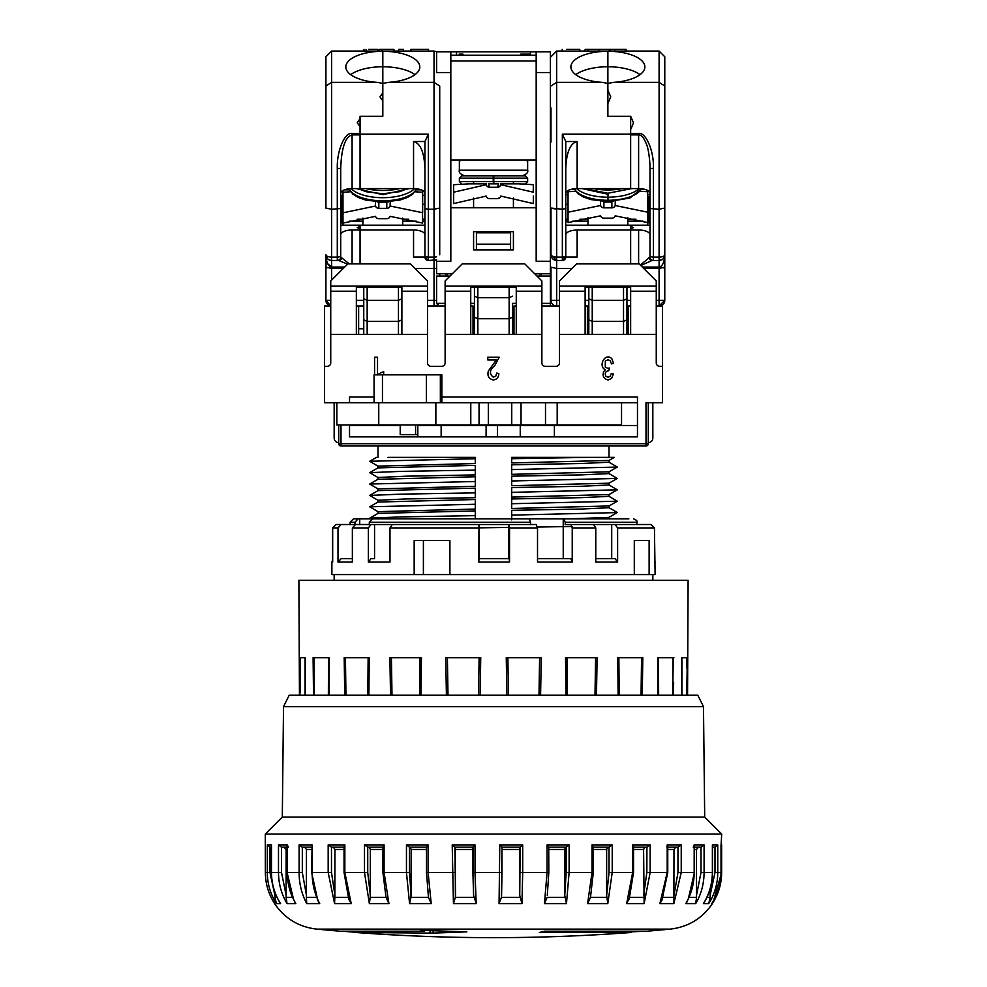<?xml version="1.0" encoding="UTF-8"?>
<svg xmlns="http://www.w3.org/2000/svg" width="987" height="987" viewBox="0 0 987 987"><rect width="100%" height="100%" fill="white"/><g stroke="black" fill="none" stroke-linecap="round" stroke-linejoin="round"><path stroke-width="1.48" d="M341.847 213.155L340.712 213.155L340.712 222.914L341.847 222.914L341.847 196.734L340.712 196.734M326.315 256.879L325.907 267.181L325.907 254.782A5.688 2.307 -0 0 0 331.607 257.089L331.607 209.256L325.907 208.047L325.907 56.752L325.907 208.121M326.944 267.896L325.907 267.181L325.907 300.307L325.907 283.232M436.908 51.842L434.033 51.053L331.607 51.053L325.907 56.752L325.907 68.128M327.721 263.763L331.607 267.045C328.202 266.391 326.302 262.308 325.907 254.782L326.302 259.236M326.882 261.617L327.413 263.085M325.907 300.307A5.688 5.688 0 0 0 330.744 305.933L325.907 300.307L330.744 300.307M331.607 280.098L331.607 268.439L325.907 267.181M329.51 260.075L331.607 260.469A5.688 5.688 0 0 1 325.907 254.782L326.179 256.497M327.4 258.619L325.907 254.782M349.287 263.887L340.712 257.052L340.712 208.528L331.607 209.256L325.907 208.047M331.607 209.256L331.607 82.365L325.907 85.992M434.033 51.053L434.033 82.365L388.496 82.365A36.988 15.632 -0 0 0 419.808 66.919A36.988 15.632 -0 0 0 382.82 51.287L382.82 83.401L377.145 82.365L331.607 82.365L331.607 51.053L325.907 56.752M439.721 254.782L439.721 85.992L434.033 82.365L434.033 209.256L428.346 209.256L428.346 134.195L360.058 134.195L360.058 116.281L382.82 116.281L382.82 83.401L382.82 116.281L360.058 116.281L360.058 133.442L352.088 133.442C344.907 131.962 336.715 150.456 337.295 168.456L337.295 260.469L338.677 260.469L337.295 260.469A3.417 3.417 0 0 0 340.712 257.052A3.417 3.417 0 0 1 337.295 260.469L331.607 260.469L331.607 268.439L343.266 268.439M414.959 74.654A36.988 15.632 -0 0 0 382.82 66.758L382.82 51.287A36.988 15.632 -0 0 0 345.832 66.919A36.988 15.632 -0 0 0 377.145 82.365M340.712 225.184L360.058 225.184L360.058 263.887L360.058 229.996L352.088 229.996A11.375 4.812 -0 0 0 340.712 234.807L340.712 237.497M341.773 257.669A3.417 3.146 90 0 1 338.677 260.469L347.572 264.134M337.295 168.456L340.712 168.456C341.465 147.964 345.253 136.786 352.088 134.886L352.088 133.442M340.712 208.528L340.712 168.456M388.496 82.365L382.82 83.401L382.82 66.758A36.988 15.632 -0 0 0 350.681 74.654M340.712 213.155L340.712 197.215L341.847 197.215M352.088 188.591L360.058 188.591L360.058 134.886L352.088 134.886L352.088 188.591A11.375 4.812 -0 0 0 340.712 193.403M360.058 126.768L360.058 118.687L357.208 122.721L360.058 126.768M314.322 695.23L313.952 657.675L313.101 657.675L313.952 657.675L313.101 657.675L313.521 695.23M687.211 657.675L687.1 695.23M686.915 668.248L686.964 657.675L681.77 657.675L681.758 695.23M673.627 682.338L673.479 695.23M673.27 657.675L672.678 695.23M299.443 695.23L298.888 580.282L688.112 580.282L687.557 695.23L694.947 695.23L299.443 695.23M299.9 695.23L299.678 657.675L305.057 657.675L305.082 695.23L305.23 657.675L305.242 695.23M305.23 657.675L299.678 657.675M657.984 695.23L657.798 657.675L673.899 657.675M618.121 695.23L617.739 657.675L642.808 657.675L642.253 695.23M566.044 695.23L565.526 657.675L597.11 657.675L596.469 695.23M506.886 695.23L506.257 657.675L541.258 657.675L540.592 695.23M446.408 695.23L445.742 657.675L480.743 657.675L480.114 695.23M390.531 695.23L389.89 657.675L421.474 657.675L420.955 695.23M686.755 695.23L687.322 657.675L681.77 657.675M329.016 695.23L329.202 657.675L313.101 657.675M344.747 695.23L344.192 657.675L369.261 657.675L368.879 695.23M658.637 695.23L658.477 657.675L657.798 657.675M658.477 657.675L673.048 657.675L672.715 691.973M619.194 695.23L618.861 657.675L617.739 657.675M642.808 657.675L641.562 657.675L641.057 695.23M618.861 657.675L641.562 657.675M567.439 695.23L566.97 657.675L565.526 657.675M597.11 657.675L595.58 657.675L595.001 695.23M566.97 657.675L595.58 657.675M508.453 695.23L507.886 657.675L506.257 657.675M541.258 657.675L539.605 657.675L539.001 695.23M507.886 657.675L539.605 657.675M447.999 695.23L447.395 657.675L445.742 657.675M480.743 657.675L479.114 657.675L478.547 695.23M447.395 657.675L479.114 657.675M391.999 695.23L391.42 657.675L389.89 657.675M421.474 657.675L420.03 657.675L419.561 695.23M391.42 657.675L420.03 657.675M681.918 695.23L681.943 657.675L681.918 695.23M300.221 692.158L300.036 657.675M329.202 657.675L328.523 657.675L328.363 695.23M313.952 657.675L328.523 657.675M345.943 695.23L345.438 657.675L344.192 657.675M369.261 657.675L368.139 657.675L367.806 695.23M345.438 657.675L368.139 657.675M609.016 445.988L609.016 457.363M511.71 457.363L538.174 457.363L511.71 457.363L511.71 462.952L609.016 460.435L609.016 462.212L581.392 463.52L511.71 464.803L511.71 474.34L609.016 471.811M609.016 471.835L609.016 473.6L581.38 474.895L511.71 476.19L511.71 485.715L609.016 483.198L609.016 484.975L581.392 486.283L511.71 487.566L511.71 497.103L609.016 494.573M609.016 494.598L609.016 496.362L581.38 497.658L511.71 498.953L511.71 508.478L609.016 505.961L609.016 507.737L581.38 509.045L511.71 510.328L511.71 519.865M609.016 517.361L609.016 518.829M378.021 511.685L369.706 506.8L475.29 504.271L475.29 509.058L377.984 511.648L377.984 513.4L475.29 510.908L475.29 518.829M378.009 500.31L369.706 495.425L400.734 494.154L475.29 492.883L475.29 497.67L405.608 498.966L377.984 500.261L377.984 502.013M378.009 488.923L369.706 484.037L475.29 481.508L475.29 486.295L377.984 488.886L377.984 490.638L475.29 488.146L475.29 492.883M378.021 477.548L369.706 472.662L400.734 471.391L475.29 470.12L475.29 474.907L405.608 476.203L377.984 477.498L377.984 479.25M387.891 457.363L475.29 457.363L475.29 463.532L377.984 466.123L377.984 467.875L475.29 465.383L475.29 470.12M377.984 445.988L377.984 457.363M377.996 467.875L369.706 472.662M377.996 479.25L369.706 484.037M377.984 479.287L475.29 476.758L475.29 481.508M377.984 502.05L475.29 499.521L475.29 504.271M608.979 507.688L617.294 512.5L608.991 517.385L571.399 518.829M609.004 505.986L617.294 501.199L511.71 503.728M609.004 483.223L617.294 478.436L511.71 480.977M609.004 460.46L614.346 457.376L538.174 457.363M511.71 458.708L588.758 457.363M608.991 462.175L617.294 467.061L511.71 469.59M608.979 473.55L617.294 478.436M608.991 484.938L617.294 489.823L511.71 492.353M608.991 496.313L617.294 501.199M617.294 512.586L511.71 515.115M370.668 518.829L369.706 518.187L400.734 516.917L475.29 515.646M475.29 458.745L369.706 461.274L378.021 466.172M382.82 92.827L382.82 100.908L379.97 96.874L382.82 92.827M621.539 424.928L521.037 424.928L521.037 402.733L545.49 402.733L545.49 424.928M621.539 425.496L621.539 402.733L545.49 402.733M382.45 402.733L382.45 374.85L374.061 374.85L374.061 402.733M511.747 424.928L488.331 424.928L488.331 402.733L511.747 402.733L511.747 424.928L521.037 424.928M488.331 424.928L336.826 424.928L336.826 402.733L435.859 402.733L435.859 424.928M415.589 424.928L415.589 434.601L400.216 434.601L400.216 424.928M382.45 374.85L426.372 374.85L426.372 402.733M440.35 402.733L440.35 374.85L441.843 374.85L441.843 402.733M470.787 424.928L470.787 402.733L435.859 402.733M470.787 402.733L479.04 402.733L479.04 424.928M488.331 402.733L479.04 402.733M417.809 436.883L417.809 425.496L637.466 425.496L637.466 402.733L511.747 402.733M417.809 434.601L415.589 434.601M440.35 374.85L426.372 374.85M607.795 903.586L587.61 903.586L592.015 872.483L592.015 844.897L612.224 844.897L612.224 872.483L623.5 872.483L612.224 872.483L607.795 903.586L606.647 895.357L606.647 849.449L593.31 849.449M566.476 903.586L544.454 903.586L547.069 872.483L547.069 844.897L569.117 844.897L569.117 872.483L592.015 872.483L569.117 872.483L566.476 903.586L564.749 895.357L564.749 849.449L548.809 849.449M521.963 903.586L499.064 903.586L499.78 844.897L522.703 844.897L522.703 872.483L547.069 872.483L522.703 872.483L521.963 903.586L519.742 895.357L519.742 849.449L501.988 849.449M476.203 903.586L453.44 903.586L452.206 844.897L475.006 844.897L475.006 872.483L499.78 872.483L475.006 872.483L476.203 903.586L473.587 895.357L473.291 847.167L455.241 847.167L455.365 897.356L473.76 897.356L473.587 895.357M428.124 872.483L431.208 903.586L428.457 897.306L426.495 872.483L426.495 847.068L428.124 844.897L428.124 872.483L452.206 872.483L426.495 872.483M431.208 903.586L409.568 903.586L406.459 872.483L384.091 872.483L388.927 903.586L386.028 897.356L382.907 872.483L382.907 846.883M388.927 903.586L369.36 903.586L364.499 872.483L344.845 872.483L351.212 903.586L348.719 899.206M351.212 903.586L334.568 903.586L328.177 872.483L312.102 872.483C312.188 883.871 314.73 894.234 319.726 903.586L317.691 900.329M319.726 903.586L306.735 903.586C301.726 894.197 299.172 883.834 299.098 872.483L299.098 844.897L302.232 847.167L311.633 847.167M288.475 872.483L287.279 872.483C287.377 883.871 290.227 894.234 295.829 903.586L287.057 903.586C281.443 894.197 278.593 883.834 278.494 872.483L278.494 844.897L287.279 844.897L287.279 872.483L302.318 872.483L302.318 847.167M280.579 903.586L276.409 903.586C270.438 894.197 267.403 883.834 267.304 872.483L267.304 844.897L271.474 844.897L271.474 872.483L278.494 872.483L271.474 872.483C271.573 883.871 274.608 894.234 280.579 903.586L279.333 901.563M283.516 706.618L703.484 706.618L697.797 695.23L289.203 695.23L283.516 706.618L282.307 817.076L265.306 834.077L265.367 872.483L267.304 872.483L265.367 872.483C265.478 883.871 268.563 894.234 274.633 903.586L274.497 903.376M703.484 706.618L704.693 817.076L721.694 834.077L721.016 846.513M712.441 903.475C718.499 894.037 721.559 883.698 721.633 872.483L713.095 902.439M424.336 930.494L424.336 931.21L339.849 931.21L316.741 929.125L670.259 929.125C688.173 927.015 702.238 918.502 712.441 903.586L711.763 903.586C717.833 894.197 720.917 883.834 721.016 872.483L717.759 872.483C717.66 883.871 714.662 894.234 708.752 903.586L710.146 897.356L710.109 888.929M708.752 903.586L703.386 903.586C709.283 894.197 712.281 883.834 712.38 872.483L704.089 872.483C704.002 883.871 701.214 894.234 695.736 903.586L696.551 897.356L696.477 849.449L694.453 849.449M695.736 903.586L685.829 903.586C691.307 894.197 694.095 883.834 694.182 872.483L681.227 872.483L673.874 903.586L673.985 849.449L667.755 849.449M673.874 903.586L659.884 903.586L667.212 872.483L650.149 872.483L644.129 903.586L643.598 849.449L633.543 849.449M644.129 903.586L626.659 903.586L632.655 872.483L623.5 872.483L632.655 872.483L632.655 844.897L633.062 847.167L646.917 847.167L646.855 872.483L643.598 895.357M694.453 847.167L698.623 847.167M721.633 872.483L721.633 845.427M355.789 931.21L355.789 932.481C447.592 939.377 539.408 939.377 631.211 932.481L539.383 932.481L544.701 931.21L647.151 931.21L670.259 929.125M424.336 931.21L420.672 930.322L466.863 931.864L433.145 933.11L355.789 932.481M430.048 932.481L430.048 930.729M282.307 817.076L704.693 817.076M265.306 834.077L721.694 834.077M632.655 844.897L650.149 844.897L650.149 872.483L667.212 872.483L667.212 844.897L681.227 844.897L681.227 872.483L694.182 872.483L694.182 844.897L704.089 844.897L704.089 872.483L712.38 872.483L712.38 844.897L717.759 844.897L717.759 872.483L721.016 872.483L721.016 845.242M714.329 847.167L712.478 847.167L715.094 847.167L717.759 844.897M712.38 844.897L712.38 846.118M696.477 849.449L698.537 847.167L701.103 847.167L704.089 844.897M693.256 847.167L701.103 847.167L693.256 847.167L694.182 844.897L694.453 845.982L694.453 872.483L688.272 898.997M667.755 847.167L678.044 847.167L681.227 844.897M667.212 844.897L666.953 847.167L678.044 847.167L666.953 847.167M650.149 844.897L646.917 847.167L633.062 847.167M593.31 847.167L609.09 847.167L612.224 844.897M592.015 844.897L593.076 847.167L609.09 847.167L593.076 847.167M547.069 844.897L548.735 847.167L566.205 847.167L569.117 844.897M547.069 872.483L548.809 872.483L548.735 847.167L566.205 847.167L548.735 847.167M522.703 844.897L520.149 847.167L519.742 895.357M499.78 844.897L501.988 847.167L520.149 847.167L519.742 849.449M475.006 844.897L472.921 847.167L455.241 847.167M452.206 844.897L454.859 847.167L472.921 847.167M299.098 844.897L312.102 844.897L312.102 872.483L328.177 872.483L328.177 844.897L344.845 844.897L344.845 872.483L364.499 872.483L364.499 844.897L384.091 844.897L384.091 872.483L406.459 872.483L406.459 844.897L409.432 847.167L426.594 847.167L409.432 847.167M384.091 844.897L383.19 847.167L367.67 847.167L383.19 847.167M364.499 844.897L367.67 847.167L382.907 847.167M344.845 844.897L344.611 847.167L331.41 847.167L344.611 847.167M328.177 844.897L331.41 847.167L344.056 847.167M312.102 844.897L311.633 872.483L317.839 900.637M288.377 847.167L287.279 844.897L287.069 845.859L287.069 872.483L293.608 899.539M278.494 844.897L281.418 847.167L287.279 847.167M271.474 844.897L271.474 845.908M267.304 844.897L269.87 847.167L271.413 847.167M355.789 932.308L342.44 931.21M644.425 931.21L631.211 931.851M626.659 903.586L629.607 897.356M659.884 903.586L661.944 900.292L667.755 872.483L667.755 846.365M677.958 847.167L677.958 872.483L673.985 895.357M685.829 903.586L687.322 901.365M695.995 847.167L701.017 847.167L701.017 872.483L696.477 895.357M703.386 903.586L704.928 901.008M714.995 847.167L714.995 872.483L710.109 895.357M711.763 903.586L712.182 902.92M276.409 903.586L274.88 897.356L277.051 897.356M274.904 892.26L274.88 897.356M274.904 895.357L269.969 872.483L269.969 847.167M287.057 903.586L286.094 897.356L292.374 897.356M284.046 847.167L286.156 849.449L286.094 897.356M286.156 895.357L281.517 872.483L281.517 847.167M295.829 903.586L294.533 901.662M306.735 903.586L306.365 897.356L316.395 897.356M304.588 847.167L306.464 849.449L306.365 897.356M306.464 895.357L302.318 872.483M334.568 903.586L334.827 897.356L348.053 897.356M333.372 847.167L334.938 849.449L334.827 897.356M334.938 895.357L331.484 872.483L331.484 847.167M369.36 903.586L370.211 897.356L385.966 897.356M369.163 847.167L370.359 849.449L370.211 897.356M370.359 895.357L367.732 872.483L367.732 847.167M409.568 903.586L410.987 897.356L428.469 897.356M411.147 895.357L409.469 872.483L409.469 847.167L410.382 847.167L411.147 849.449L410.987 897.356M453.44 903.586L455.365 897.356M455.538 895.357L454.884 847.167M499.064 903.586L501.421 897.356L519.915 897.356M501.421 897.356L501.988 847.167L520.149 847.167M501.593 895.357L501.988 872.483L499.78 872.483M544.454 903.586L547.119 897.356L564.909 897.356M547.291 895.357L548.809 872.483M566.18 847.167L566.18 872.483L564.749 895.357M587.61 903.586L590.485 897.356L593.31 872.483L593.31 846.945M609.041 847.167L609.041 872.483L606.647 895.357M712.478 847.167L713.724 847.167M675.787 847.167L673.985 849.449M633.543 847.167L645.066 847.167L643.598 849.449M645.066 847.167L646.855 847.167M607.733 847.167L606.647 849.449M592.015 847.167L593.027 847.167M565.403 847.167L564.749 849.449M501.766 847.167L519.927 847.167M410.382 847.167L426.631 847.167M433.145 930.852L433.145 933.11M439.721 276.052L439.721 273.769M436.599 256.842A5.688 2.307 -0 0 1 434.033 257.089L434.033 209.256L439.721 208.047M434.033 260.469L434.033 257.089L428.346 257.089L428.346 260.469A3.417 3.417 0 0 1 424.928 257.052L428.346 260.469L436.599 259.865A5.688 5.688 0 0 1 434.033 260.469L434.033 268.439L436.599 268.304M438.833 303.367A5.688 5.688 0 0 1 434.033 305.995L434.033 300.307L436.599 300.307M382.105 51.053L382.105 49.35L393.924 49.35L393.924 51.053L398.662 51.053L398.662 49.35L403.301 49.35L403.301 51.053M366.251 51.053L366.041 49.35M414.972 268.439L434.033 268.439L434.033 300.307L427.494 300.307M356.356 300.307L363.759 300.307L363.759 287.217L363.759 319.862L367.164 321.355L367.164 300.307L363.759 298.814M427.494 305.995L445.125 305.995M382.105 49.35L379.452 49.35L379.452 51.053M368.793 49.35L377.873 49.35L377.873 51.053M428.518 49.35L428.346 51.053M428.346 49.35L410.925 49.35L410.925 51.053M411.271 49.35L411.271 51.053M424.928 168.456C424.2 152.208 420.413 143.238 413.553 141.523L424.928 141.523L424.928 208.528L428.346 209.256L428.346 257.089A3.417 1.382 -0 0 1 424.928 255.707L424.928 208.528L424.928 225.184L360.058 225.184L360.058 229.996L413.553 229.996A11.375 4.812 180 0 1 424.928 234.807L424.928 255.707M428.346 134.195L424.928 141.523M424.928 193.403A11.375 4.812 -0 0 0 413.553 188.591L360.058 188.591L360.058 134.195M664.782 283.232L664.782 300.307A5.688 5.688 0 0 1 659.094 305.995L662.511 305.995L662.511 366.313L659.661 366.313A3.417 3.417 0 0 1 656.256 362.908L656.256 334.445L559.506 334.445L559.506 362.908A3.417 3.417 0 0 1 556.1 366.313L545.28 366.313A3.417 3.417 0 0 1 541.875 362.908L541.875 334.445L445.125 334.445L445.125 362.908A3.417 3.417 0 0 1 441.72 366.313L430.9 366.313A3.417 3.417 0 0 1 427.494 362.908L427.494 334.445L401.882 334.445L401.882 287.217L398.464 287.217L398.464 300.307L367.164 300.307L367.164 287.217M356.356 305.995L363.759 305.995M363.944 51.053L363.944 49.35M422.658 195.266L424.928 195.266L424.928 204.272L422.658 204.272M401.882 319.862L398.464 321.355L398.464 300.307L401.882 298.814M424.928 257.052L413.553 257.052L413.553 229.996M349.435 221.15L362.895 221.15M402.733 221.15L416.206 221.15M422.658 221.15L424.928 221.15M342.982 225.184L342.982 221.15M340.712 195.266L342.982 195.266M342.982 198.72L341.847 198.72M398.464 334.445L398.464 321.355L367.164 321.355L367.164 334.445M357.183 219.225L362.895 219.225M402.733 219.225L408.458 219.225M422.658 219.225L424.928 219.225M343.106 212.785L375.529 206.024L375.418 201.755M363.759 319.862L363.759 334.445M652.839 574.594L652.839 580.282M334.161 574.594L334.161 580.282M646.473 524.516L651.025 524.516L654.443 527.934L655.109 574.594L634.296 574.594L634.296 540.444L649.125 540.444L649.125 574.594L414.17 574.594L414.17 540.444L449.912 540.444L449.912 574.594M608.165 201.373L608.165 193.242M607.597 193.242L607.597 194.155L582.071 188.591M576.655 188.591A34.138 14.435 -0 0 0 607.597 197.178L607.597 194.155M607.597 197.178L607.597 201.373M550.98 142.103L550.98 107.965M626.091 49.35L626.091 51.053L626.091 49.35L625.314 49.35L625.314 51.053M550.98 267.181L550.98 300.307L556.668 300.307L556.668 268.439L550.98 267.181M550.98 208.047L550.98 254.782A5.688 2.307 -0 0 0 556.668 257.089L556.668 209.256L550.98 208.047L562.356 209.256L562.356 257.089L556.668 257.089L556.668 260.469L550.98 254.782A5.688 5.688 0 0 0 556.668 260.469L562.356 260.469L565.773 257.052A3.417 3.417 0 0 1 562.356 260.469L562.356 257.089A3.417 1.382 -0 0 0 565.773 255.707L565.773 208.528L562.356 209.256L562.356 134.195L630.644 134.195L630.644 188.591L577.148 188.591C570.276 188.887 566.489 190.491 565.773 193.403M559.506 300.307L556.668 300.307L556.668 305.995A5.688 5.688 0 0 1 550.98 300.307M556.668 209.256L556.668 51.053L607.881 51.053L607.881 83.401L602.206 82.365L556.668 82.365L550.98 85.992M556.668 51.053L550.98 56.752M541.875 305.995L559.506 305.995M585.118 305.995L588.82 305.995L588.82 300.307L585.118 300.307M630.644 300.307L626.942 300.307L626.942 287.217L626.942 298.814L623.525 300.307L592.237 300.307L588.82 298.814L588.82 334.445M556.668 260.469L556.668 268.439L572.028 268.439M588.82 287.217L588.82 298.814L588.82 287.217M649.989 193.403A11.375 4.812 180 0 0 638.614 188.591L630.644 188.591L630.644 134.886L638.614 134.886C641.439 134.763 644.116 138.044 646.658 144.719C648.607 148.988 650.199 162.818 649.989 168.456L653.406 168.456C654.097 150.986 645.917 132.036 638.614 133.442L630.644 133.442L630.644 116.281L607.881 116.281L607.881 83.401L607.881 90.138L610.731 96.874L607.881 103.61L607.881 116.281L630.705 116.281L633.494 122.857L630.644 129.593L630.644 134.195M656.256 305.995L659.094 305.995L664.782 300.307L664.782 56.752L659.094 51.053L659.094 82.365L613.556 82.365A36.988 15.632 -0 0 0 644.869 66.919A36.988 15.632 -0 0 0 607.881 51.287A36.988 15.632 -0 0 0 570.893 66.919A36.988 15.632 -0 0 0 602.206 82.365M585.118 51.053L585.118 49.35L588.178 49.35L588.178 51.053M588.82 316.235L588.82 305.995M626.942 316.235L626.942 305.995L630.644 305.995M577.148 229.996L577.148 257.052L565.773 257.052L565.773 234.807C566.476 231.908 570.276 230.304 577.148 229.996L630.644 229.996L630.644 263.887L630.644 228.799L633.494 227.59L630.644 226.393L630.644 225.184L565.773 225.184M565.773 208.528L565.773 141.523L562.356 134.195M565.773 141.523L577.148 141.523C570.276 143.201 566.476 152.183 565.773 168.456L565.773 194.735L568.043 194.735M640.02 74.654A36.988 15.632 -0 0 0 607.881 66.758A36.988 15.632 -0 0 0 575.742 74.654M579.776 51.053L579.776 49.35L566.501 49.35M625.314 49.35L614.864 49.35L614.864 51.053M614.864 49.35L609.226 49.35L609.226 51.053M609.226 49.35L598.85 49.35L598.85 51.053M598.85 49.35L588.129 49.35L588.129 51.053M592.237 334.445L592.237 321.355L588.82 319.862M565.773 239.113L565.773 255.707M649.989 194.735L647.719 194.735M592.237 287.217L592.237 321.355L623.525 321.355L623.525 334.445M568.043 204.272L565.773 204.272M648.854 198.72L647.719 198.72M615.283 201.237L615.172 205.506L647.719 212.217L647.719 225.184M565.773 221.15L568.043 221.15M572.682 221.15L587.968 221.15M627.794 221.15L643.08 221.15M626.942 298.814L626.942 334.445M626.942 319.862L623.525 321.355L623.525 287.217M635.776 219.225L627.794 219.225M587.968 219.225L579.986 219.225M568.043 219.225L565.773 219.225M360.058 228.799L360.058 226.393L357.208 227.59L360.058 228.799M401.882 334.445L330.744 334.445L330.744 362.908A3.417 3.417 0 0 1 327.339 366.313L324.489 366.313L324.489 402.733L336.826 402.733M340.996 424.928L340.996 443.706L646.004 443.706L646.004 402.733L662.511 402.733L662.511 366.313M652.839 402.733L652.839 438.018A4.553 4.553 0 0 1 648.286 442.571M324.489 366.313L324.489 305.995L330.744 305.995M338.714 442.571A4.553 4.553 0 0 1 334.161 438.018L334.161 402.733M441.843 397.045L637.466 397.045L637.466 436.883L349.534 436.883L349.534 425.496L400.216 425.496M358.639 334.445L358.639 305.995M628.361 305.995L628.361 334.445M587.388 334.445L587.388 305.995M516.263 305.995L513.98 305.995L513.98 334.445M473.02 334.445L473.02 305.995L470.737 305.995M379.316 373.641L377.527 374.949M382.413 372.062L380.439 373.024M494.832 365.523C489.552 369.903 489.046 373.802 493.34 377.207L495.807 376.109L496.732 373.086L498.83 373.53C498.743 377.318 496.893 379.464 493.303 379.97C488.738 378.798 487.097 375.776 488.392 370.915L496.325 359.971L487.812 359.971L487.812 357.208L499.188 357.208L494.832 365.523C489.552 369.903 489.046 373.802 493.34 377.207M349.534 436.883L349.534 425.496M349.534 402.733L349.534 397.045L374.061 397.045M603.674 371.618L605.45 369.755C597.567 366.547 605.13 351.791 611.854 358.762L613.569 363.413L611.471 363.882L610.225 360.699L607.98 359.749L605.315 361.008L605.278 367.127L607.795 368.324L609.337 368.015L608.745 370.742C605.352 371.371 604.439 373.234 605.969 376.306L608.091 377.207L610.2 376.281L611.286 373.53L613.396 373.987L611.619 378.391L608.165 379.97C603.736 378.872 602.243 376.084 603.674 371.618L605.45 369.755C597.567 366.547 605.13 351.791 611.854 358.762L613.569 363.413M486.097 425.496L486.097 436.883M441.152 436.883L441.152 425.496M554.386 425.496L554.386 436.883M520.248 436.883L520.248 425.496M497.485 436.883L497.485 425.496M648.286 402.733L648.286 443.706A2.27 2.27 0 0 1 646.004 445.988L646.004 443.706L648.286 443.706M382.425 374.85L383.672 374.283L383.672 371.581M377.527 374.85L377.527 357.208L374.567 357.208L374.567 374.85M401.882 291.202L427.494 291.202L427.494 280.962L410.419 263.887L347.819 263.887L330.744 280.962L330.744 334.445M330.744 291.202L356.356 291.202L356.356 334.445M427.494 291.202L427.494 334.445M445.125 286.082L541.875 286.082L541.875 280.962L524.8 263.887L462.2 263.887L445.125 280.962L445.125 334.445M445.125 291.202L470.737 291.202L470.737 334.445M516.263 334.445L516.263 291.202L541.875 291.202L541.875 334.445M541.875 286.082L541.875 291.202M559.506 334.445L559.506 280.962L576.581 263.887L639.181 263.887L656.256 280.962L656.256 334.445M559.506 291.202L585.118 291.202L585.118 334.445M630.644 334.445L630.644 291.202L656.256 291.202M338.714 424.928L338.714 443.706A2.27 2.27 0 0 0 340.996 445.988L646.004 445.988M610.2 376.281L611.286 373.53M608.745 370.742C605.352 371.371 604.439 373.234 605.969 376.306M356.356 291.202L356.356 287.217L401.882 287.217M330.744 286.082L427.494 286.082M516.263 291.202L516.263 287.217L470.737 287.217L470.737 291.202M630.644 291.202L630.644 287.217L585.118 287.217L585.118 291.202M559.506 286.082L656.256 286.082M648.854 213.155L648.854 222.914L649.989 222.914L649.989 213.155L648.854 213.155L648.854 196.734L649.989 196.734M664.782 208.121L664.782 94.308M664.782 213.809L664.782 267.181L659.094 268.439L659.094 300.307L664.782 300.307M613.556 82.365L607.881 83.401L607.881 51.053L659.094 51.053L664.782 56.752L664.782 88.62M649.989 168.456L649.989 208.528L659.094 209.256L664.782 208.047L659.094 209.256L659.094 82.365L664.782 85.992M659.094 209.256L659.094 257.089A5.688 2.307 -0 0 0 664.782 254.782A5.688 5.688 0 0 1 659.094 260.469L662.61 259.26M664.387 256.879L664.782 254.782C664.399 262.308 662.499 266.391 659.094 267.045L659.094 268.439L643.734 268.439M663.757 267.896L664.782 267.181M663.881 261.432L664.399 259.236M640.834 265.54L652.025 260.469L659.094 260.469L659.094 267.045L642.34 267.045M648.928 257.669A3.417 3.146 -90 0 0 652.025 260.469L653.406 260.469A3.417 3.417 0 0 1 649.989 257.052L640.341 265.047M649.989 208.528L649.989 255.707A3.417 1.382 -0 0 0 653.406 257.089L653.406 168.456M649.989 234.807A11.375 4.812 180 0 0 638.614 229.996L630.644 229.996L630.644 225.184L649.989 225.184L649.989 255.707M649.989 239.113L649.989 257.052M493.216 181.583L493.784 183.866L493.784 175.896L525.368 175.896L461.632 175.896L493.216 175.896L493.216 181.583L459.362 181.583L459.362 178.166L461.632 175.896M493.216 175.896L514.56 175.896M472.44 183.866L469.565 183.866M486.27 183.866L470.737 183.866M493.784 181.583L527.638 181.583L527.638 178.166L493.784 178.166M522.987 183.964L533.338 184.705L518.533 183.866L500.902 183.866L500.791 184.705A3.417 3.417 0 0 1 497.485 187.271L498.62 183.866L488.38 183.866L489.515 187.271A3.417 3.417 0 0 1 486.209 184.705L486.097 183.866M473.587 181.583L473.587 183.866M473.587 198.005L473.587 207.763M513.413 181.583L513.413 183.866M513.413 198.005L513.413 207.763M459.362 161.103L459.362 170.208C458.56 172.441 460.46 174.341 465.05 175.896M527.638 161.103L527.638 170.208L459.362 170.208M527.169 159.956L527.169 161.103M459.831 161.103L459.831 159.956M452.317 273.769L436.599 273.769L436.599 261.259L450.825 261.259L450.825 72.544L436.599 72.544L436.599 51.842L450.825 51.842L450.825 72.544M445.705 273.769L445.705 276.052M534.683 273.769L550.401 273.769L550.401 305.995M536.175 51.842L550.401 51.842L550.401 261.259L536.175 261.259L536.175 51.842L450.825 51.842M550.401 261.259L550.401 273.769M513.413 249.871L513.413 231.661L473.587 231.661L473.587 249.871L513.413 249.871M450.825 207.763L536.175 207.763M536.175 72.544L550.401 72.544M541.295 276.052L541.295 273.769M536.175 55.26L450.825 55.26M536.175 159.956L450.825 159.956M530.315 55.26L530.315 54.112L530.673 55.26M530.315 54.112L528.44 54.112L528.44 55.26M528.44 54.112L525.54 54.112L525.54 55.26M525.54 54.112L522.654 54.112L522.654 55.26M522.654 54.112L520.778 54.112L520.778 55.26M520.778 54.112L520.42 55.26M462.977 55.26L462.977 54.112L460.016 54.112L460.016 55.26M460.016 54.112L459.152 54.112L459.152 55.26M450.035 276.052L436.599 276.052L436.599 303.367L445.125 303.367M512.561 313.607L512.561 303.367L516.263 303.367M541.875 303.367L550.401 303.367M470.737 303.367L474.439 303.367L474.439 287.217L474.439 334.445M512.561 303.367L512.561 334.445M536.965 276.052L550.401 276.052M474.439 313.607L474.439 303.367M447.407 276.052L447.407 273.769M539.593 276.052L539.593 273.769M476.425 232.796L510.575 232.796L510.575 244.184L476.425 244.184L476.425 232.796M512.561 317.234L509.144 318.727L509.144 334.445M512.561 296.186L509.144 297.679L477.856 297.679L474.439 296.186M477.856 334.445L477.856 318.727L474.439 317.234M510.575 249.871L510.575 244.184M476.425 249.871L476.425 244.184M477.856 287.217L477.856 318.727L509.144 318.727L509.144 287.217M654.443 527.934L617.615 527.934L615.086 524.516L611.706 524.516L636.899 524.516L636.899 522.234C637.59 521.148 636.455 520.013 633.494 518.829M651.025 524.516L615.086 524.516M617.615 527.934L617.615 562.072L615.086 558.654L595.778 558.654L615.086 558.654M617.615 562.072L595.778 562.072L595.778 527.934L593.619 524.516L565.206 524.516L565.206 522.234L636.899 522.234M595.778 527.934L572.226 527.934L572.226 562.072L537.52 562.072L537.52 527.934L509.539 527.934L509.539 562.072L509.193 558.654L478.966 558.654L479.201 524.516L392.283 524.516L536.2 524.516L537.52 527.934M509.539 562.072L478.794 562.072L478.966 524.516M478.794 527.934L389.988 527.934L389.988 562.072L368.361 562.072L368.361 527.934L371.013 524.516L355.53 524.516L352.359 527.934L352.359 562.072L337.998 562.072L337.998 527.934L341.169 524.516L354.95 524.516L354.95 522.234L358.133 518.829L374.085 518.829M337.998 527.934L332.681 527.934L332.681 562.072L331.891 562.072L332.681 559.876M449.912 540.444L423.398 540.444L423.398 574.594L331.891 574.594L331.891 562.072M368.361 562.072L371.013 558.654L374.554 558.654L374.554 524.516L369.311 524.516L369.311 522.234L372.494 518.829L628.867 518.829M359.724 524.516L359.724 518.829L353.506 518.829L358.133 518.829M563.885 518.829L565.206 522.234M478.794 527.86L509.539 527.416M537.471 527.07L572.09 526.453M563.232 558.654L563.232 518.829M369.311 522.234L530.5 522.234L529.18 518.829M332.557 560.036L332.557 527.934L335.975 524.516L339.849 524.516M649.125 540.444L634.296 540.444M572.226 527.934L570.905 524.516M537.52 558.654L570.905 558.654L572.226 562.072M530.5 522.234L530.5 524.516M369.311 524.516L355.53 524.516M352.359 558.654L341.169 558.654L352.359 558.654M341.169 558.654L337.998 562.072M646.386 524.516L636.899 524.516M565.206 524.516L593.619 524.516M590.757 524.516L611.706 524.516L611.706 558.654M332.681 527.934L336.086 524.516L350.101 524.516L350.101 522.234L354.95 522.234M341.169 524.516L336.086 524.516M395.343 524.516L371.013 524.516M374.554 558.654L371.013 558.654M389.988 527.934L392.283 524.516M478.794 562.072L478.966 558.654M479.201 558.654L509.193 558.654M509.539 527.934L508.724 524.516L508.724 558.654M536.2 524.516L509.193 524.516M575.655 191.244L568.043 191.749L568.043 212.217L600.589 205.506L600.478 201.237M602.132 201.373L603.55 201.471M612.211 201.471L613.63 201.373M647.719 222.593L647.719 191.749L640.107 191.244M568.093 222.569L600.589 215.82A3.417 3.097 180 0 0 603.896 218.152L611.866 218.152A3.417 3.097 180 0 0 615.172 215.82L647.669 222.569M647.719 190.516L647.719 191.749M568.043 222.593L568.043 212.217M568.043 191.749L568.043 190.503M615.172 205.506A3.417 3.097 0 0 1 611.866 207.838L603.896 207.838A3.417 3.097 0 0 1 600.589 205.506M350.595 191.762L342.982 192.268L342.982 223.111M377.071 201.891L378.49 201.99M387.151 201.99L388.57 201.891M390.21 201.755L390.112 206.024L422.658 212.736L422.658 192.268L415.046 191.762M343.032 223.087L375.529 216.338A3.417 3.097 180 0 0 378.835 218.67L386.805 218.67A3.417 3.097 180 0 0 390.112 216.338L422.609 223.087M390.112 206.024A3.417 3.097 0 0 1 386.805 208.356L378.835 208.356A3.417 3.097 0 0 1 375.529 206.024M422.658 223.111L422.535 212.785M342.982 192.268L342.982 190.516M422.658 190.516L422.658 192.268M518.533 183.866L500.73 183.866M453.662 203.556L453.662 184.705L469.331 183.866M453.662 192.206L486.209 184.705M486.973 186.136L489.515 187.271L497.485 187.271L499.903 186.272L500.902 183.866L500.175 185.963M488.01 186.925L488.627 187.16M498.373 187.16L498.99 186.925M500.791 184.705L533.214 192.169L533.338 184.705M453.712 203.556L486.209 196.08A3.417 3.417 0 0 0 489.515 198.658L497.485 198.658A3.417 3.417 0 0 0 500.791 196.08L533.288 203.556L533.338 196.08L533.288 203.556M488.01 198.313L488.627 198.535M533.338 198.658L533.338 196.08M331.607 260.469L331.607 257.089L337.295 257.089A3.417 1.382 -0 0 0 340.712 255.707M331.607 267.045L344.66 267.045M352.088 263.887L352.088 229.996M622.427 188.591A34.138 14.435 180 0 1 607.881 189.96A34.138 14.435 180 0 1 593.335 188.591M399.71 188.591A34.138 14.435 180 0 1 382.82 190.479A34.138 14.435 180 0 1 365.918 188.591M557.186 402.733L557.186 424.928M378.761 424.928L378.761 402.733M274.633 903.586L273.905 902.451M406.459 844.897L428.124 844.897M721.016 844.897L721.694 844.897M721.016 845.069L721.016 872.483C720.954 883.612 717.931 893.864 711.972 903.265M714.995 872.483L717.759 872.483M712.38 872.483L712.466 872.483C712.417 883.229 709.665 893.186 704.224 902.352M701.017 872.483L704.089 872.483M694.182 872.483L693.158 872.483M677.958 872.483L681.227 872.483M646.855 872.483L650.149 872.483M609.041 872.483L612.224 872.483M592.015 872.483L593.027 872.483M566.18 872.483L569.117 872.483M520.137 872.483L522.703 872.483M472.933 847.167L472.933 872.483L475.006 872.483M452.206 872.483L454.884 872.483M406.459 872.483L409.469 872.483M383.252 872.483L384.091 872.483L383.252 872.483M364.499 872.483L367.732 872.483M328.177 872.483L331.484 872.483M278.494 872.483L281.517 872.483M271.413 845.415L271.474 872.483M267.304 872.483L269.969 872.483M629.768 897.356L643.721 897.356M663.178 897.356L674.084 897.356M689.259 897.356L696.551 897.356M706.889 897.356L710.146 897.356M590.51 897.356L606.795 897.356M472.909 849.449L455.538 849.449M426.495 849.449L411.147 849.449M382.907 849.449L370.359 849.449M344.056 849.449L334.938 849.449M311.633 849.449L306.464 849.449M287.069 849.449L286.156 849.449M363.759 328.757L358.639 328.757M413.553 141.523L413.553 188.591M608.165 197.178A34.138 14.435 -0 0 0 639.107 188.591M608.165 200.275A34.138 14.435 -0 0 0 641.34 188.727M574.422 188.727A34.138 14.435 -0 0 0 607.597 200.275M588.82 328.757L587.388 328.757M577.148 188.591L577.148 141.523M610.497 49.35L610.497 51.053M628.361 328.757L626.942 328.757M338.714 443.706L340.996 443.706L340.996 445.988M653.406 260.469L653.406 257.089L659.094 257.089L659.094 260.469M659.094 305.995L659.094 300.307L656.256 300.307M638.614 188.591L638.614 133.442M638.614 229.996L638.614 263.887M649.989 197.215L648.854 197.215M416.489 188.751A34.138 14.435 180 0 1 382.82 200.793A34.138 14.435 180 0 1 349.151 188.751M414.54 188.603A34.138 14.435 180 0 1 382.82 197.696A34.138 14.435 180 0 1 351.101 188.603M409.469 188.591L382.82 194.673L356.159 188.591M493.216 178.166L459.362 178.166M456.512 51.842L456.512 55.26M530.488 54.112L530.488 51.842M450.825 60.947L536.175 60.947M462.323 54.112L462.323 55.26M513.98 326.129L512.561 326.129M473.02 326.129L474.439 326.129M368.361 527.934L352.359 527.934M611.866 207.838L611.866 202.064L603.896 202.064L603.896 207.838M644.659 189.319L641.254 189.319M574.508 189.319L571.103 189.319M386.805 208.356L386.805 202.582L378.835 202.582L378.835 208.356M416.193 189.837L421.202 189.837M349.447 189.837L344.438 189.837M631.742 188.591L607.881 193.242L584.02 188.591M587.968 217.572L587.968 225.184M627.794 217.572L627.794 225.184M407.705 188.591L399.599 191.675L382.82 193.76L366.288 191.749L357.936 188.591M362.895 218.078L362.895 225.184M402.733 218.078L402.733 225.184M608.979 471.86L617.294 467.061M608.979 494.623L617.294 489.823M378.021 490.625L369.706 495.425M378.021 502.001L369.706 506.8M378.021 513.388L369.706 518.187M376.479 457.363L369.706 461.274M316.741 929.125C298.827 927.015 284.762 918.502 274.559 903.586M712.478 845.538L712.478 872.483M633.543 846.686L633.543 872.483L629.151 899.206M501.988 847.167L501.988 872.483M348.843 899.552L344.056 872.483L344.056 846.612M274.559 903.475C268.501 894.037 265.441 883.698 265.367 872.483L265.367 844.946M712.441 903.586L714.033 899.799M271.413 872.483C271.474 883.328 274.3 893.371 279.913 902.599M472.909 872.483L473.612 896.134M631.211 931.21L631.211 932.481M428.506 49.35L428.506 51.053M641.488 188.739L629.854 198.042L608.165 201.595M607.597 201.595L590.744 199.559L583.169 196.894L577.864 193.563L574.274 188.739M562.183 49.35L562.183 51.053M416.6 188.764L412.825 194.094L407.495 197.425L399.908 200.077L382.82 202.101L365.721 200.077L358.133 197.425L352.803 194.094L349.04 188.764M527.638 181.583L525.368 183.866M527.638 178.166L525.368 175.896M459.362 181.583L461.632 183.866M527.638 170.208C528.44 172.441 526.54 174.341 521.95 175.896M513.98 331.817L512.561 331.817M473.02 331.817L474.439 331.817M350.101 522.234L353.506 518.829M655.109 562.072L654.443 560.036M499.903 197.659L497.485 198.658"/></g></svg>
